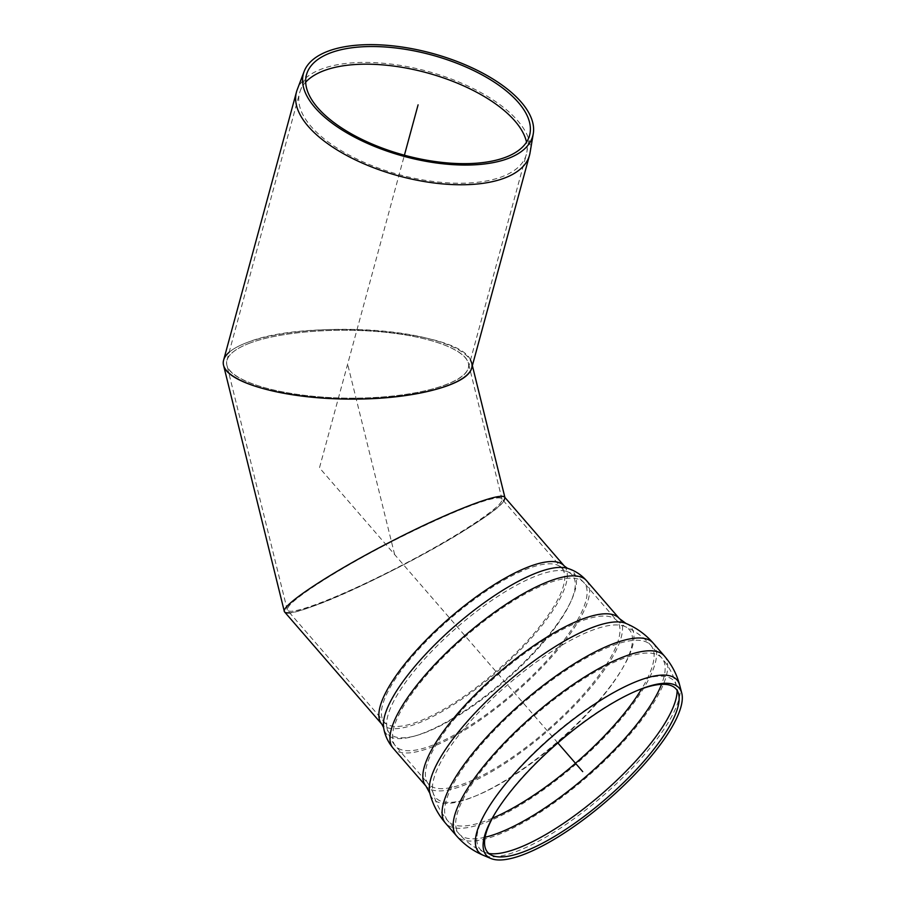<?xml version="1.0" encoding="UTF-8"?>
<svg xmlns="http://www.w3.org/2000/svg" width="905" height="905" viewBox="0 0 905 905"><rect width="100%" height="100%" fill="white"/><g stroke="black" fill="none" stroke-linecap="round" stroke-linejoin="round"><path stroke-width="0.68" stroke-dasharray="4.53 3.39" d="M530.025 152.9A120.738 54.255 15.2 0 0 456.878 81.201A120.738 54.255 15.2 0 0 322.372 68.757A120.738 54.255 15.2 0 0 297.225 89.652M223.603 360.19C225.594 353.459 233.762 347.452 248.094 342.158C280.38 330.359 340.914 326.049 391.401 331.943C441.957 337.791 475.86 353.074 471.675 368.143M305.675 82.174A117.48 52.784 15.2 0 0 300.313 90.692A117.48 52.784 15.2 0 0 299.6 92.898A117.48 52.784 15.2 0 0 399.128 174.642A117.48 52.784 15.2 0 0 526.337 154.506A117.48 52.784 15.2 0 0 526.834 152.232A117.48 52.784 15.2 0 0 526.529 142.176M250.776 342.746C236.839 347.905 228.886 353.753 226.951 360.292C221.555 378.358 273.842 396.005 338.459 397.94C402.997 400.146 463.892 386.118 468.326 368.03C472.399 353.38 439.411 338.504 390.225 332.814C341.094 327.078 282.19 331.275 250.776 342.746C280.414 331.954 334.465 327.497 381.887 331.943C429.332 336.366 464.989 349.217 468.383 363.097C473.349 381.277 420.667 397.714 356.027 398.143C291.455 398.856 230.899 383.415 226.895 365.224C225.198 356.83 233.151 349.341 250.776 342.746M494.922 813.652A124.675 37.082 -40.9 0 1 495.499 812.667A124.675 37.082 -40.9 0 1 635.751 691.149A124.675 37.082 -40.9 0 1 636.803 690.719M504.685 497.196C506.698 500.94 494.888 511.02 469.243 527.434C406.786 567.729 287.948 622.131 284.611 611.961M322.056 580.987C297.112 596.961 285.618 606.769 287.586 610.411C291.783 615.977 346.049 594.483 403.302 564.562C460.622 534.731 506.766 503.87 501.709 498.746C498.463 488.847 382.838 541.79 322.056 580.987M289.634 612.787C294.623 612.289 302.496 610.083 313.277 606.169C370.541 586.101 494.073 517.965 503.757 501.11M315.472 604.778C297.79 611.147 288.39 612.832 287.281 609.834C285.154 603.183 334.013 571.259 391.48 541.744C448.914 512.128 500.748 492.241 502.015 499.322C503.338 504.549 475.736 524.346 435.056 547.333C394.41 570.32 345.11 593.997 315.472 604.778M470.498 360.02C458.733 330.416 307.553 318.277 248.094 342.158C239.723 345.212 233.4 348.583 229.123 352.283M394.648 554.584L347.633 364.161M557.842 742.937L319.476 467.817L404.411 155.208M564.347 566.055A120.738 35.906 -40.9 0 1 547.695 617.979A120.738 35.906 -40.9 0 1 454.14 704.226A120.738 35.906 -40.9 0 1 381.842 724.192M567.492 568.317A123.68 36.777 -40.9 0 1 556.337 625.197A123.68 36.777 -40.9 0 1 452.002 718.785A123.68 36.777 -40.9 0 1 383.63 727.62M586.508 580.637A127.933 38.044 -40.9 0 1 568.86 635.649A127.933 38.044 -40.9 0 1 428.812 748.186A127.933 38.044 -40.9 0 1 393.121 748.197M619.382 618.579A127.933 38.044 -40.9 0 1 601.735 673.592A127.933 38.044 -40.9 0 1 461.686 786.128A127.933 38.044 -40.9 0 1 425.995 786.128M625.932 623.421A131.123 38.994 -40.9 0 1 612.64 683.196A131.123 38.994 -40.9 0 1 503.757 781.388A131.123 38.994 -40.9 0 1 429.864 793.312M653.24 643.138A137.447 40.872 -40.9 0 1 634.281 702.246A137.447 40.872 -40.9 0 1 483.824 823.143A137.447 40.872 -40.9 0 1 445.486 823.143M664.315 655.921A137.447 40.872 -40.9 0 1 645.356 715.018A137.447 40.872 -40.9 0 1 494.899 835.926A137.447 40.872 -40.9 0 1 456.561 835.926M679.689 685.198A131.282 39.039 -40.9 0 1 658.919 736.455A131.282 39.039 -40.9 0 1 515.205 851.933A131.282 39.039 -40.9 0 1 483.349 855.316M488.847 853.483A128.329 38.168 -40.9 0 1 484.616 852.306A128.329 38.168 -40.9 0 1 551.948 736.127A128.329 38.168 -40.9 0 1 676.533 686.013A128.329 38.168 -40.9 0 1 677.098 690.379M485.091 837.238A134.189 39.899 -40.9 0 1 459.016 833.788A134.189 39.899 -40.9 0 1 534.301 715.765A134.189 39.899 -40.9 0 1 661.849 658.048A134.189 39.899 -40.9 0 1 661.544 684.338M492.343 818.256A134.189 39.899 -40.9 0 1 485.374 821.005A134.189 39.899 -40.9 0 1 447.952 821.016A134.189 39.899 -40.9 0 1 523.226 702.981A134.189 39.899 -40.9 0 1 650.774 645.276A134.189 39.899 -40.9 0 1 641.724 688.829M611.678 684.859A128.171 38.112 -40.9 0 1 505.25 780.845A128.171 38.112 -40.9 0 1 433.02 792.497A128.171 38.112 -40.9 0 1 507.535 684.859A128.171 38.112 -40.9 0 1 624.676 626.43A128.171 38.112 -40.9 0 1 611.678 684.859M599.721 674.327A124.675 37.082 -40.9 0 1 463.236 783.99A124.675 37.082 -40.9 0 1 428.461 784.001A124.675 37.082 -40.9 0 1 498.406 674.327A124.675 37.082 -40.9 0 1 616.916 620.706A124.675 37.082 -40.9 0 1 599.721 674.327M566.847 636.385A124.675 37.082 -40.9 0 1 430.361 746.059A124.675 37.082 -40.9 0 1 395.587 746.059A124.675 37.082 -40.9 0 1 465.532 636.396A124.675 37.082 -40.9 0 1 584.042 582.775A124.675 37.082 -40.9 0 1 566.847 636.385M555.613 627.007A120.863 35.94 -40.9 0 1 453.654 718.468A120.863 35.94 -40.9 0 1 386.854 727.1A120.863 35.94 -40.9 0 1 457.41 627.018A120.863 35.94 -40.9 0 1 566.519 571.428A120.863 35.94 -40.9 0 1 555.613 627.007M545.681 618.715A117.48 34.933 -40.9 0 1 454.649 702.631A117.48 34.933 -40.9 0 1 384.308 722.054A117.48 34.933 -40.9 0 1 400.508 671.533A117.48 34.933 -40.9 0 1 491.539 587.617A117.48 34.933 -40.9 0 1 561.892 568.193A117.48 34.933 -40.9 0 1 545.681 618.715M307.18 72.615L300.313 90.692M530.059 133.159L526.834 152.232M468.326 368.03L526.337 154.506M226.951 360.292L299.6 92.898M495.499 812.667L494.311 814.658M635.751 691.149L637.889 690.266M678.592 693.92L676.533 686.013C673.818 675.628 668.919 666.306 661.849 658.048L650.774 645.276C643.466 636.939 634.767 630.661 624.676 626.43L616.916 620.706L584.042 582.775C579.076 577.243 573.238 573.465 566.519 571.428L561.892 568.193L501.709 498.746M492.139 855.474L484.616 852.306C474.718 848.143 466.188 841.967 459.016 833.788L447.952 821.016C440.735 812.6 435.757 803.086 433.02 792.497L428.461 784.001L395.587 746.059C390.824 740.358 387.906 734.034 386.854 727.1L384.308 722.054L287.586 610.411M502.015 499.322L468.383 363.097M287.281 609.834L226.895 365.224M472.353 365.609L471.731 363.075"/><path stroke-width="1.36" d="M304.137 71.45L297.225 89.652A120.738 54.255 15.2 0 0 296.489 91.925A120.738 54.255 15.2 0 0 398.777 175.932A120.738 54.255 15.2 0 0 529.515 155.241A120.738 54.255 15.2 0 0 530.025 152.9L533.271 133.714A118.838 53.395 15.2 0 0 461.279 63.135A118.838 53.395 15.2 0 0 328.888 50.884A118.838 53.395 15.2 0 0 304.137 71.45A118.838 53.395 15.2 0 0 404.094 156.373A118.838 53.395 15.2 0 0 533.271 133.714M529.515 155.241L471.675 368.143C467.116 386.729 404.535 401.141 338.199 398.879C271.794 396.888 218.06 378.743 223.603 360.19L296.489 91.925M526.529 142.176A117.48 52.784 15.2 0 0 445.724 78.69A117.48 52.784 15.2 0 0 324.793 70.352A117.48 52.784 15.2 0 0 305.675 82.174M331.264 52.603A115.591 51.936 15.2 0 0 307.18 72.615A115.591 51.936 15.2 0 0 404.411 155.208A115.591 51.936 15.2 0 0 530.059 133.159A115.591 51.936 15.2 0 0 460.023 64.515A115.591 51.936 15.2 0 0 331.264 52.603M521.846 855.191A127.628 37.953 -40.9 0 1 490.872 858.483A127.628 37.953 -40.9 0 1 494.311 814.658A127.628 37.953 -40.9 0 1 637.889 690.266A127.628 37.953 -40.9 0 1 681.748 693.094A127.628 37.953 -40.9 0 1 631.328 778.051A127.628 37.953 -40.9 0 1 521.846 855.191M636.803 690.719A124.675 37.082 -40.9 0 1 678.592 693.92A124.675 37.082 -40.9 0 1 629.337 776.909A124.675 37.082 -40.9 0 1 522.389 852.272A124.675 37.082 -40.9 0 1 492.139 855.474A124.675 37.082 -40.9 0 1 494.922 813.652M564.347 566.055A120.738 35.906 -40.9 0 0 449.581 617.991A120.738 35.906 -40.9 0 0 381.842 724.192L284.611 611.961C279.419 606.701 326.841 574.98 385.756 544.312C444.593 513.565 500.363 491.472 504.685 497.196L564.347 566.055L567.492 568.317C574.788 570.535 581.123 574.641 586.508 580.637A127.933 38.044 -40.9 0 0 464.899 635.661A127.933 38.044 -40.9 0 0 393.121 748.197C387.951 742.021 384.795 735.165 383.63 727.62A123.68 36.777 -40.9 0 1 455.837 625.197A123.68 36.777 -40.9 0 1 567.492 568.317M503.757 501.11L504.99 497.795C503.689 490.51 450.419 510.952 391.39 541.394C332.339 571.722 282.122 604.54 284.306 611.361C284.623 612.617 286.399 613.092 289.634 612.787M229.123 352.283C224.338 356.48 222.483 360.801 223.546 365.258C227.664 383.946 289.894 399.818 356.265 399.094C422.692 398.641 476.833 381.752 471.731 363.075L470.498 360.02M404.411 155.208L418.087 104.844M582.707 771.626L557.842 742.937M393.121 748.197L425.995 786.128A127.933 38.044 -40.9 0 1 497.773 673.603A127.933 38.044 -40.9 0 1 619.382 618.579L586.508 580.637M429.864 793.312A131.123 38.994 -40.9 0 1 506.087 683.207A131.123 38.994 -40.9 0 1 625.932 623.421C636.498 627.844 645.604 634.416 653.24 643.138A137.447 40.872 -40.9 0 0 522.592 702.246A137.447 40.872 -40.9 0 0 445.486 823.143C437.941 814.342 432.737 804.398 429.864 793.312L425.995 786.128M445.486 823.143L456.561 835.926A137.447 40.872 -40.9 0 1 533.667 715.029A137.447 40.872 -40.9 0 1 664.315 655.921L653.24 643.138M456.561 835.926C464.061 844.489 472.987 850.949 483.349 855.316A131.282 39.039 -40.9 0 1 552.242 736.455A131.282 39.039 -40.9 0 1 679.689 685.198C676.838 674.316 671.714 664.564 664.315 655.921M677.098 690.379A128.329 38.168 -40.9 0 1 656.238 736.127A128.329 38.168 -40.9 0 1 515.748 849.003A128.329 38.168 -40.9 0 1 488.847 853.483M661.544 684.338A134.189 39.899 -40.9 0 1 643.342 715.753A134.189 39.899 -40.9 0 1 496.449 833.788A134.189 39.899 -40.9 0 1 485.091 837.238M641.724 688.829A134.189 39.899 -40.9 0 1 632.267 702.97A134.189 39.899 -40.9 0 1 492.343 818.256M381.842 724.192L383.63 727.62M619.382 618.579L625.932 623.421M681.748 693.094L679.689 685.198M490.872 858.483L483.349 855.316M504.911 497.456L472.353 365.609M284.306 611.361L223.546 365.258"/></g></svg>
